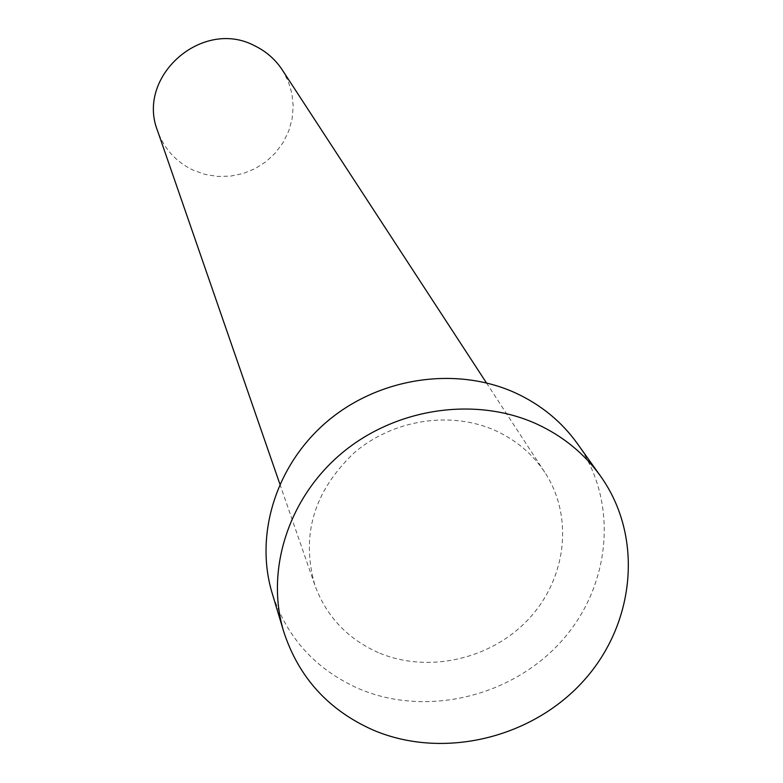 <?xml version="1.0" encoding="UTF-8"?>
<svg xmlns="http://www.w3.org/2000/svg" width="783" height="783" viewBox="0 0 783 783"><rect width="100%" height="100%" fill="white"/><g stroke="black" fill="none" stroke-linecap="round" stroke-linejoin="round"><path stroke-width="0.59" stroke-dasharray="3.92 2.94" d="M282.281 69.912L288.203 81.197L291.873 93.373L293.204 106.038L292.137 118.742L288.721 131.064L283.084 142.575L275.43 152.891L266.005 161.67L255.141 168.619L243.2 173.493L230.584 176.126L217.733 176.439L205.068 174.413L193.019 170.107C175.94 161.817 164.146 148.78 157.637 130.996M378.346 652.601C347.515 638.85 326.374 616.436 314.932 585.351C300.692 535.523 313.748 491.352 354.122 452.848C393.125 419.355 451.282 410.468 495.952 430.836C516.535 440.379 532.88 454.306 544.978 472.619C573.841 516.79 566.471 578.686 528.672 619.04C491.01 659.531 427.704 673.801 378.346 652.601M577.325 443.55C618.981 501.932 611.259 586.115 561.254 641.443C511.465 696.978 425.981 717.257 359.133 688.844C315.647 669.553 286.647 637.636 272.132 593.103M279.874 484.1L314.932 585.351M486.439 382.877L544.978 472.619"/><path stroke-width="1.17" d="M279.874 484.1L157.637 130.996C135.694 76.538 202.582 17.666 254.837 45.874C266.23 51.443 275.371 59.449 282.281 69.912L486.439 382.877M283.691 631.548L272.132 593.103C254.152 533.585 276.771 463.007 328.968 419.972C381.135 376.917 457.429 366.199 515.938 393.144C541.151 404.909 561.617 421.704 577.325 443.55L600.62 476.24C643.685 536.6 635.444 623.66 583.482 680.936C531.735 738.428 443.109 759.569 373.824 730.353C328.743 710.524 298.705 677.579 283.691 631.548C265.104 570.024 288.663 496.911 342.925 452.251C397.157 407.571 476.407 396.345 537.06 424.161C563.192 436.297 584.382 453.66 600.62 476.24"/></g></svg>
